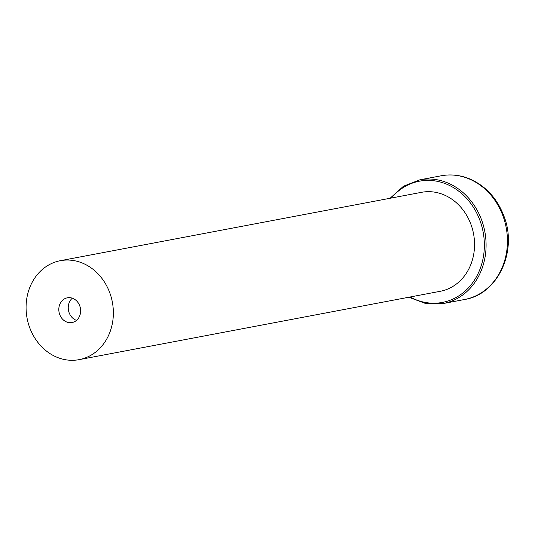 <?xml version="1.0" encoding="UTF-8"?>
<svg xmlns="http://www.w3.org/2000/svg" width="535" height="535" viewBox="0 0 535 535"><rect width="100%" height="100%" fill="white"/><g stroke="black" fill="none" stroke-linecap="round" stroke-linejoin="round"><path stroke-width="0.8" d="M87.024 357.213A50.364 43.388 -100.7 0 0 111.26 297.413A50.364 43.388 -100.7 0 0 60.355 260.692A50.364 43.388 -100.7 0 0 27.091 318.245A50.364 43.388 -100.7 0 0 79.086 359.654A50.364 43.388 -100.7 0 0 87.024 357.213M79.086 359.654L440.272 291.287A50.364 43.388 -100.7 0 0 448.21 288.846A50.364 43.388 -100.7 0 0 472.438 229.04A50.364 43.388 -100.7 0 0 421.533 192.319L60.355 260.692M72.332 298.182A12.593 10.847 -100.7 0 0 68.487 310.407A12.593 10.847 -100.7 0 0 76.532 320.378M74.044 321.936A12.593 10.847 79.3 0 1 72.058 322.545A12.593 10.847 79.3 0 1 59.064 312.193A12.593 10.847 79.3 0 1 67.377 297.801A12.593 10.847 79.3 0 1 80.103 306.983A12.593 10.847 79.3 0 1 74.044 321.936M502.974 215.966A62.949 54.236 79.3 0 1 474.525 296.443A62.949 54.236 79.3 0 1 464.594 299.493C497.998 294.33 517.887 250.828 503.87 215.959C497.383 199.027 486.582 186.929 471.469 179.66C461.591 175.199 451.493 173.908 441.181 175.788A62.949 54.236 79.3 0 1 502.974 215.966M408.82 297.239L425.726 303.566L443.241 303.539A62.949 54.236 -100.7 0 0 453.165 300.489A62.949 54.236 -100.7 0 0 481.614 220.012A62.949 54.236 -100.7 0 0 419.821 179.827L441.181 175.788M391.373 198.03A61.692 53.146 79.3 0 1 479.982 220.56A61.692 53.146 79.3 0 1 468.867 287.369A61.692 53.146 79.3 0 1 410.104 296.992M443.241 303.539L464.594 299.493M419.821 179.827L403.51 186.207L390.082 198.271"/></g></svg>
